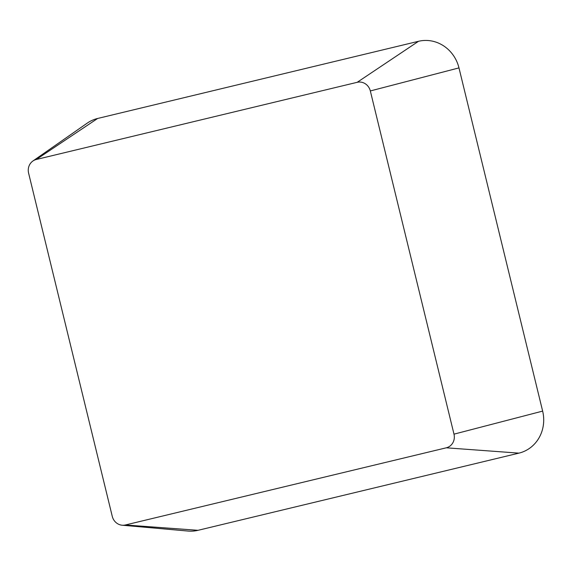 <?xml version="1.0" encoding="UTF-8"?>
<svg xmlns="http://www.w3.org/2000/svg" width="572" height="572" viewBox="0 0 572 572"><rect width="100%" height="100%" fill="white"/><g stroke="black" fill="none" stroke-linecap="round" stroke-linejoin="round"><path stroke-width="0.86" d="M125.404 524.974A11.469 10.718 75.1 0 1 122.151 525.218A11.469 10.718 75.1 0 1 112.262 516.337L28.6 173.13A11.469 10.718 75.1 0 1 32.897 161.018A11.469 10.718 75.1 0 1 36.301 159.481L357.193 82.311A11.469 10.718 75.1 0 1 370.327 90.948L453.989 434.155A11.469 10.718 75.1 0 1 446.289 447.804L125.404 524.974L198.026 530.316A35.328 33.004 75.1 0 1 188.016 531.052L122.151 525.218M32.897 161.018L87.137 123.195A35.328 33.004 75.1 0 1 97.633 118.468L418.518 41.291A35.328 33.004 75.1 0 1 458.973 67.896L542.642 411.104A35.328 33.004 75.1 0 1 518.918 453.138L198.026 530.316M97.633 118.468L36.301 159.481M418.518 41.291L357.193 82.311M458.973 67.896L370.327 90.948M542.642 411.104L453.989 434.155M518.918 453.138L446.289 447.804"/></g></svg>
